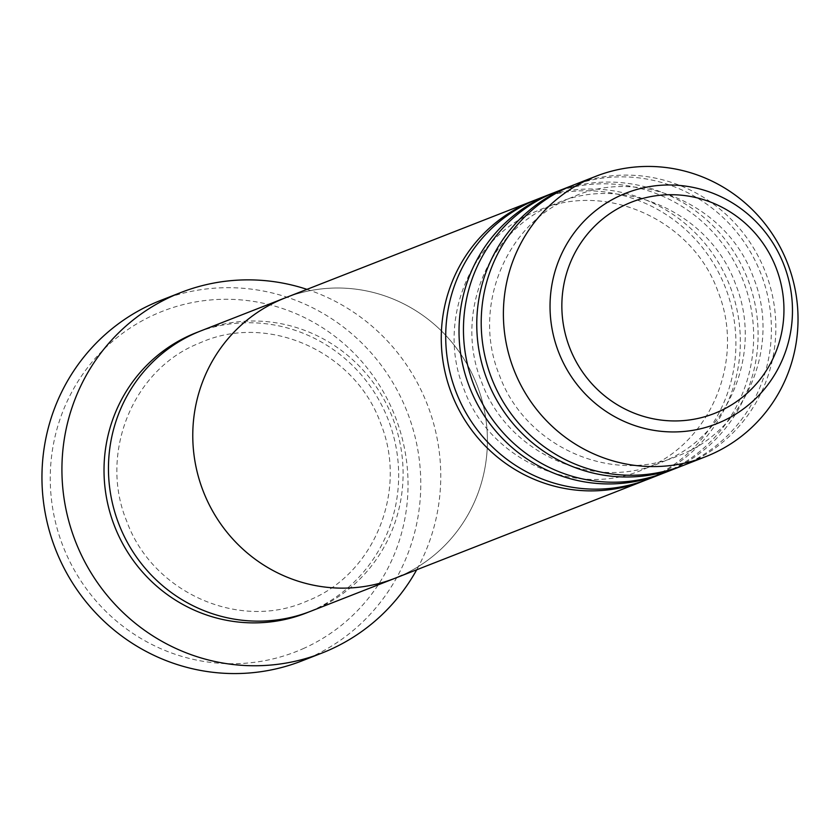 <?xml version="1.0" encoding="UTF-8"?>
<svg xmlns="http://www.w3.org/2000/svg" width="840" height="840" viewBox="0 0 840 840"><rect width="100%" height="100%" fill="white"/><g stroke="black" fill="none" stroke-linecap="round" stroke-linejoin="round"><path stroke-width="0.63" stroke-dasharray="4.2 3.15" d="M304.385 648.113A182.826 178.28 -111.4 0 1 66.843 555.293A182.826 178.28 -111.4 0 1 153.919 314.885A182.826 178.28 -111.4 0 1 391.451 407.694A182.826 178.28 -111.4 0 1 304.385 648.113M301.917 660.891A193.578 188.769 68.6 0 0 311.02 657.048A193.578 188.769 68.6 0 0 405.248 407.138A193.578 188.769 68.6 0 0 160.818 300.363M200.907 330.866A150.559 146.822 -111.4 0 1 391.01 413.91A150.559 146.822 -111.4 0 1 317.73 608.286A150.559 146.822 -111.4 0 1 310.653 611.279M402.045 575.295A150.559 146.822 -111.4 0 0 475.325 380.919A150.559 146.822 -111.4 0 0 285.212 297.875A150.559 146.822 -111.4 0 1 475.325 380.919A150.559 146.822 -111.4 0 1 402.045 575.295A150.559 146.822 -111.4 0 1 394.957 578.288M306.957 289.359A193.578 188.769 -111.4 0 1 416.703 569.772M538.146 198.881A150.559 146.822 -111.4 0 1 728.259 281.925A150.559 146.822 -111.4 0 1 654.98 476.301A150.559 146.822 -111.4 0 1 647.903 479.294M535.941 199.763A150.559 146.822 -111.4 0 1 724.3 284.781A150.559 146.822 -111.4 0 1 650.538 478.034A150.559 146.822 -111.4 0 1 645.676 480.134M555.901 191.929A150.559 146.822 -111.4 0 1 746.014 274.974A150.559 146.822 -111.4 0 1 672.725 469.35A150.559 146.822 -111.4 0 1 665.648 472.343M553.686 192.822A150.559 146.822 -111.4 0 1 742.046 277.841A150.559 146.822 -111.4 0 1 668.294 471.082A150.559 146.822 -111.4 0 1 663.422 473.193M573.647 184.978A150.559 146.822 -111.4 0 1 763.76 268.023A150.559 146.822 -111.4 0 1 690.48 462.399A150.559 146.822 -111.4 0 1 683.403 465.392M571.442 185.871A150.559 146.822 -111.4 0 1 759.791 270.889A150.559 146.822 -111.4 0 1 686.038 464.142A150.559 146.822 -111.4 0 1 681.177 466.242M198.691 331.758A150.559 146.822 -111.4 0 1 387.051 416.776A150.559 146.822 -111.4 0 1 313.288 610.029A150.559 146.822 -111.4 0 1 308.427 612.129M311.062 599.372C374.997 572.155 407.736 490.119 380.782 423.696C355.793 352.558 269.923 313.268 202.608 341.754L196.056 344.516C131.639 371.899 99.015 454.902 126.84 521.514C152.387 591.906 237.647 630.399 304.51 602.133L311.062 599.372M533.306 212.531L539.847 209.759C607.173 181.272 693.042 220.563 718.032 291.701C744.986 358.124 712.247 440.16 648.312 467.376L641.76 470.138C574.896 498.404 489.636 459.911 464.09 389.519C436.254 322.906 468.888 239.915 533.306 212.531M551.05 205.579L557.602 202.818C624.928 174.332 710.787 213.623 735.777 284.76C762.741 351.173 730.002 433.219 666.057 460.425L659.516 463.197C592.651 491.453 507.381 452.97 481.834 382.568C454.01 315.966 486.644 232.964 551.05 205.579M568.806 198.639L575.348 195.867C642.674 167.381 728.543 206.672 753.533 277.809C780.486 344.232 747.747 426.269 683.812 453.485L677.26 456.246C610.397 484.512 525.137 446.019 499.59 375.627C471.755 309.015 504.389 226.013 568.806 198.639"/><path stroke-width="1.26" d="M180.789 292.551L160.818 300.363A193.578 188.769 68.6 0 0 151.715 304.206A193.578 188.769 68.6 0 0 57.488 554.117A193.578 188.769 68.6 0 0 301.917 660.891L321.888 653.079A193.578 188.769 -111.4 0 1 77.459 546.304A193.578 188.769 -111.4 0 1 171.685 296.394A193.578 188.769 -111.4 0 1 180.789 292.551A193.578 188.769 -111.4 0 1 306.957 289.359M402.045 575.295A150.559 146.822 -111.4 0 1 394.957 578.288L310.653 611.279A150.559 146.822 -111.4 0 1 120.54 528.234A150.559 146.822 -111.4 0 1 193.82 333.858A150.559 146.822 -111.4 0 1 200.907 330.866L285.212 297.875A150.559 146.822 -111.4 0 0 278.135 300.867A150.559 146.822 -111.4 0 1 285.212 297.875L533.715 200.613A150.559 146.822 -111.4 0 1 535.941 199.763M394.957 578.288A150.559 146.822 -111.4 0 1 204.855 495.243A150.559 146.822 -111.4 0 1 278.135 300.867A150.559 146.822 -111.4 0 0 204.855 495.243A150.559 146.822 -111.4 0 0 394.957 578.288L643.461 481.026A150.559 146.822 -111.4 0 1 453.348 397.981A150.559 146.822 -111.4 0 1 526.638 203.606A150.559 146.822 -111.4 0 1 533.715 200.613M416.703 569.772A193.578 188.769 -111.4 0 1 330.992 649.226A193.578 188.769 -111.4 0 1 321.888 653.079M663.422 473.193A150.559 146.822 -111.4 0 1 661.206 474.075L647.903 479.294A150.559 146.822 -111.4 0 1 457.79 396.249A150.559 146.822 -111.4 0 1 531.069 201.873A150.559 146.822 -111.4 0 1 538.146 198.881L551.46 193.662A150.559 146.822 -111.4 0 1 553.686 192.822M681.177 466.242A150.559 146.822 -111.4 0 1 678.962 467.135L665.648 472.343A150.559 146.822 -111.4 0 1 475.534 389.298A150.559 146.822 -111.4 0 1 548.825 194.922A150.559 146.822 -111.4 0 1 555.901 191.929L569.216 186.722A150.559 146.822 -111.4 0 1 571.442 185.871M661.206 474.075A150.559 146.822 -111.4 0 1 471.104 391.031A150.559 146.822 -111.4 0 1 544.383 196.655A150.559 146.822 -111.4 0 1 551.46 193.662M705.59 456.708L683.403 465.392A150.559 146.822 -111.4 0 1 493.29 382.347A150.559 146.822 -111.4 0 1 566.57 187.971A150.559 146.822 -111.4 0 1 573.647 184.978L595.844 176.295A150.559 146.822 -111.4 0 1 785.946 259.34A150.559 146.822 -111.4 0 1 712.667 453.716A150.559 146.822 -111.4 0 1 705.59 456.708A150.559 146.822 -111.4 0 1 515.476 373.663A150.559 146.822 -111.4 0 1 588.756 179.287A150.559 146.822 -111.4 0 1 595.844 176.295M678.962 467.135A150.559 146.822 -111.4 0 1 488.849 384.09A150.559 146.822 -111.4 0 1 562.128 189.714A150.559 146.822 -111.4 0 1 569.216 186.722M645.676 480.134A150.559 146.822 -111.4 0 1 643.461 481.026M308.427 612.129A150.559 146.822 -111.4 0 1 116.582 531.101A150.559 146.822 -111.4 0 1 189.389 335.601A150.559 146.822 -111.4 0 1 198.691 331.758M626.199 204.393A113.495 110.67 68.6 0 0 572.145 353.63A113.495 110.67 68.6 0 0 719.597 411.254A113.495 110.67 68.6 0 0 773.65 262.007A113.495 110.67 68.6 0 0 626.199 204.393M722.232 421.365A123.879 120.803 -111.4 0 1 561.278 358.47A123.879 120.803 -111.4 0 1 620.277 195.562A123.879 120.803 -111.4 0 1 781.231 258.458A123.879 120.803 -111.4 0 1 722.232 421.365"/></g></svg>
